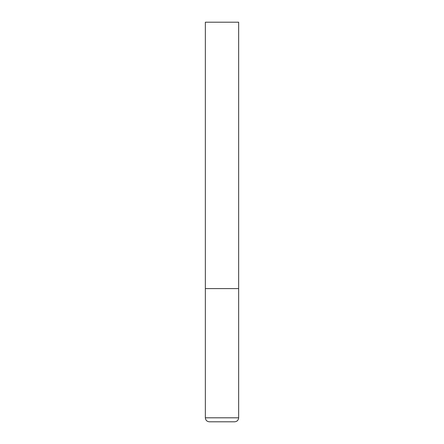 <?xml version="1.0" encoding="UTF-8"?>
<svg xmlns="http://www.w3.org/2000/svg" width="444" height="444" viewBox="0 0 444 444"><rect width="100%" height="100%" fill="white"/><g stroke="black" fill="none" stroke-linecap="round" stroke-linejoin="round"><path stroke-width="0.67" d="M205.35 417.804L238.65 417.804L238.65 288.6L205.35 288.6L238.65 288.6L238.65 22.2L205.35 22.2L205.35 417.804C205.589 420.229 206.921 421.561 209.346 421.8L234.654 421.8L209.346 421.8M238.65 417.804C238.411 420.229 237.079 421.561 234.654 421.8"/></g></svg>
